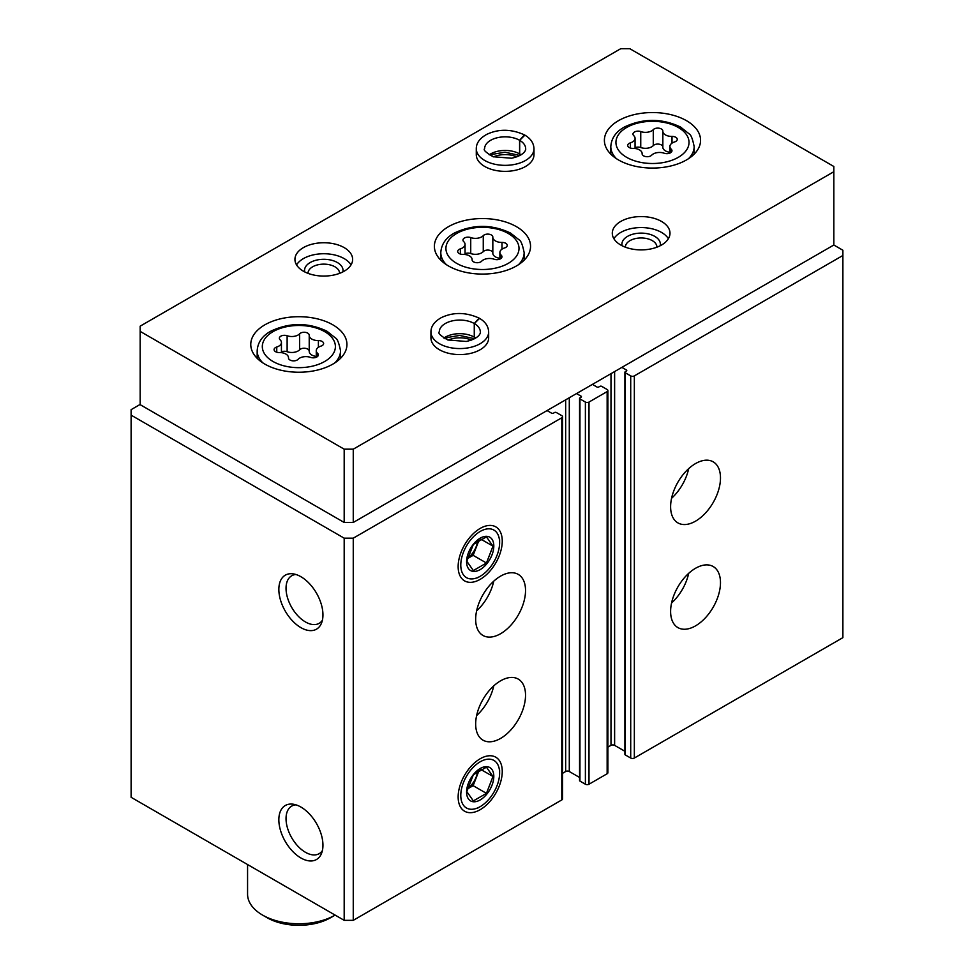 <?xml version="1.0" encoding="UTF-8"?>
<svg xmlns="http://www.w3.org/2000/svg" width="974" height="974" viewBox="0 0 974 974"><rect width="100%" height="100%" fill="white"/><g stroke="black" fill="none" stroke-linecap="round" stroke-linejoin="round"><path stroke-width="1.46" d="M670.611 611.465A35.259 20.357 -60 0 1 686 575.975A35.259 20.357 -60 0 1 713.175 566.527A35.259 20.357 -60 0 1 713.175 607.24A35.259 20.357 -60 0 1 677.916 627.609A35.259 20.357 -60 0 1 670.611 611.465M670.611 506.76A35.259 20.357 -60 0 1 686 471.27A35.259 20.357 -60 0 1 713.175 461.822A35.259 20.357 -60 0 1 713.175 502.547A35.259 20.357 -60 0 1 677.916 522.904A35.259 20.357 -60 0 1 670.611 506.76M621.875 367.381L626.404 369.998A1.278 0.743 0 0 1 626.404 371.045L625.271 371.703A1.278 0.743 0 0 0 624.906 372.226L624.906 754.375A1.278 0.743 0 0 0 625.271 754.899L630.714 758.04A2.569 1.485 0 0 0 634.342 758.04L842.887 637.641L842.887 250.245L833.829 245.01L833.829 166.481L629.813 48.7L620.742 48.7L140.171 326.156L140.171 331.391L344.187 449.172L353.258 449.172L833.829 171.716M624.906 372.226A1.278 0.743 0 0 0 625.271 372.75L630.714 375.891A2.569 1.485 0 0 0 634.342 375.891L842.887 255.48M576.535 393.557L581.076 396.174A1.278 0.743 0 0 1 581.076 397.222L579.944 397.867A1.278 0.743 0 0 0 579.567 398.39L579.567 780.551A1.278 0.743 0 0 0 579.944 781.075L585.386 784.216A2.569 1.485 0 0 0 589.002 784.216L607.143 773.746A2.569 1.485 0 0 0 607.898 772.699L607.898 390.55A2.569 1.485 0 0 0 607.143 389.503L601.701 386.361A1.278 0.743 0 0 0 599.887 386.361L598.754 387.007A1.278 0.743 0 0 1 596.94 387.007L592.411 384.389M579.567 398.39A1.278 0.743 0 0 0 579.944 398.914L585.386 402.055A2.569 1.485 0 0 0 589.002 402.055L607.143 391.597A2.569 1.485 0 0 0 607.898 390.55M475.665 724.011A35.259 20.357 -60 0 1 491.054 688.521A35.259 20.357 -60 0 1 518.229 679.085A35.259 20.357 -60 0 1 518.229 719.798A35.259 20.357 -60 0 1 482.97 740.155A35.259 20.357 -60 0 1 475.665 724.011M475.665 619.318A35.259 20.357 -60 0 1 491.054 583.828A35.259 20.357 -60 0 1 518.229 574.38A35.259 20.357 -60 0 1 518.229 615.093A35.259 20.357 -60 0 1 482.97 635.462A35.259 20.357 -60 0 1 475.665 619.318M502.255 771.481A31.18 18.007 120 0 0 488.071 755.885A31.18 18.007 120 0 0 464.61 775.219A31.18 18.007 120 0 0 459.594 805.194A31.18 18.007 120 0 0 484.2 806.947A31.18 18.007 120 0 0 502.255 771.481M502.255 541.142A31.18 18.007 120 0 0 488.071 525.546A31.18 18.007 120 0 0 464.61 544.868A31.18 18.007 120 0 0 459.594 574.855A31.18 18.007 120 0 0 484.2 576.608A31.18 18.007 120 0 0 502.255 541.142M140.171 404.417L131.113 409.652L131.113 797.304L344.187 920.333L353.258 920.333L561.803 799.922A2.569 1.485 0 0 0 562.558 798.875L562.558 416.714A2.569 1.485 0 0 0 561.803 415.667L556.361 412.526A1.278 0.743 0 0 0 554.547 412.526L553.415 413.183A1.278 0.743 0 0 1 551.601 413.183L547.071 410.565M353.258 920.333L353.258 538.172L561.803 417.761A2.569 1.485 0 0 0 562.558 416.714M300.893 857.972A31.18 18.007 -120 0 0 321.493 853.492A31.18 18.007 -120 0 0 316.489 823.505A31.18 18.007 -120 0 0 293.028 804.183A31.18 18.007 -120 0 0 279.209 824.613A31.18 18.007 -120 0 0 300.893 857.972M300.893 627.633A31.18 18.007 -120 0 0 321.493 623.153A31.18 18.007 -120 0 0 316.489 593.166A31.18 18.007 -120 0 0 293.028 573.844A31.18 18.007 -120 0 0 279.209 594.262A31.18 18.007 -120 0 0 300.893 627.633M344.187 920.333L344.187 538.172L353.258 538.172M131.113 415.143L344.187 538.172M607.898 747.143L610.99 745.354A2.569 1.485 0 0 1 614.618 745.354L624.906 751.283M562.558 773.319L565.663 771.518A2.569 1.485 0 0 1 569.291 771.518L579.567 777.459M295.938 574.49A27.455 15.852 -120 0 0 291.725 575.756A27.455 15.852 -120 0 0 287.513 597.756A27.455 15.852 -120 0 0 305.459 621.96A27.455 15.852 -120 0 0 319.192 623.311A27.455 15.852 -120 0 0 322.382 620.292M295.938 804.841A27.455 15.852 -120 0 0 291.725 806.095A27.455 15.852 -120 0 0 287.513 828.095A27.455 15.852 -120 0 0 305.459 852.299A27.455 15.852 -120 0 0 319.192 853.662A27.455 15.852 -120 0 0 322.382 850.631M493.745 581.186A35.259 20.357 -60 0 1 476.627 610.844M688.691 468.64A35.259 20.357 -60 0 1 671.573 498.298M493.745 685.891A35.259 20.357 -60 0 1 476.627 715.549M688.691 573.345A35.259 20.357 -60 0 1 671.573 602.991M298.068 359.333A5.089 2.946 180 0 1 292.334 360.782A5.089 2.946 180 0 1 288.487 357.933A5.089 2.946 180 0 1 288.487 357.848A8.912 5.15 180 0 0 288.487 357.702A8.912 5.15 180 0 0 279.319 352.551A5.089 2.946 180 0 1 274.084 349.617A5.089 2.946 180 0 1 276.75 347.024A8.912 5.15 180 0 0 281.437 342.495A8.912 5.15 180 0 0 280.11 339.792A5.089 2.946 180 0 1 279.355 338.246A5.089 2.946 180 0 1 281.961 335.677A5.089 2.946 180 0 1 287.123 335.75A8.912 5.15 180 0 0 299.639 333.814A5.089 2.946 180 0 1 305.373 332.353A5.089 2.946 180 0 1 309.221 335.202A5.089 2.946 180 0 1 309.221 335.287A8.912 5.15 180 0 0 309.221 335.446A8.912 5.15 180 0 0 318.388 340.583A5.089 2.946 180 0 1 323.624 343.53A5.089 2.946 180 0 1 320.957 346.111A8.912 5.15 180 0 0 316.27 350.64A8.912 5.15 180 0 0 317.597 353.343A5.089 2.946 180 0 1 318.352 354.889A5.089 2.946 180 0 1 315.746 357.458A5.089 2.946 180 0 1 310.584 357.385A8.912 5.15 180 0 0 298.068 359.333M651.691 155.17A5.089 2.946 180 0 1 645.957 156.619A5.089 2.946 180 0 1 642.11 153.77A5.089 2.946 180 0 1 642.11 153.685A8.912 5.15 180 0 0 642.122 153.539A8.912 5.15 180 0 0 632.942 148.389A5.089 2.946 180 0 1 627.706 145.455A5.089 2.946 180 0 1 630.373 142.861A8.912 5.15 180 0 0 635.06 138.332A8.912 5.15 180 0 0 633.733 135.63A5.089 2.946 180 0 1 632.978 134.083A5.089 2.946 180 0 1 635.584 131.514A5.089 2.946 180 0 1 640.746 131.587A8.912 5.15 180 0 0 653.274 129.652A5.089 2.946 180 0 1 658.996 128.191A5.089 2.946 180 0 1 662.844 131.04A5.089 2.946 180 0 1 662.844 131.125A8.912 5.15 180 0 0 662.844 131.271A8.912 5.15 180 0 0 672.011 136.421A5.089 2.946 180 0 1 677.259 139.355A5.089 2.946 180 0 1 674.58 141.948A8.912 5.15 180 0 0 669.893 146.477A8.912 5.15 180 0 0 671.22 149.18A5.089 2.946 180 0 1 671.975 150.726A5.089 2.946 180 0 1 669.369 153.295A5.089 2.946 180 0 1 664.207 153.222A8.912 5.15 180 0 0 651.691 155.17M262.59 915.097A51.293 29.61 0 0 0 335.129 915.097L330.588 917.715A44.877 25.908 0 0 1 267.12 917.715L262.59 915.097A51.293 29.61 0 0 1 262.578 915.097A51.293 29.61 0 0 1 247.566 894.156L247.566 864.535M344.187 449.172L344.187 522.466L140.171 404.673L140.171 331.391M344.187 522.466L353.258 522.466L353.258 449.172M353.258 522.466L833.829 245.01M264.855 364.106A48.091 27.759 0 0 0 317.256 370.12A48.091 27.759 0 0 0 346.939 344.479A48.091 27.759 0 0 0 298.848 316.708A48.091 27.759 0 0 0 250.768 344.479A48.091 27.759 0 0 0 264.855 364.106M618.478 159.943A48.091 27.759 0 0 0 670.879 165.957A48.091 27.759 0 0 0 700.562 140.317A48.091 27.759 0 0 0 652.483 112.546A48.091 27.759 0 0 0 604.391 140.317A48.091 27.759 0 0 0 618.478 159.943M448.466 265.951A48.091 27.759 0 0 0 500.867 271.965A48.091 27.759 0 0 0 530.55 246.325A48.091 27.759 0 0 0 482.471 218.553A48.091 27.759 0 0 0 434.38 246.325A48.091 27.759 0 0 0 448.466 265.951M533.983 148.693A28.855 16.655 0 0 1 505.129 165.349A28.855 16.655 0 0 1 476.286 148.693L476.286 154.708A28.855 16.655 0 0 0 484.735 166.481A28.855 16.655 0 0 0 516.171 170.097A28.855 16.655 0 0 0 533.983 154.708L533.983 148.693C533.74 143.093 530.708 138.576 524.901 135.143L519.69 140.341L519.69 153.953A20.515 11.846 0 0 1 521.053 154.829M303.389 271.186A28.855 16.655 0 0 0 334.825 274.802A28.855 16.655 0 0 0 352.637 259.413A28.855 16.655 0 0 0 323.794 242.745A28.855 16.655 0 0 0 294.939 259.413A28.855 16.655 0 0 0 303.389 271.186M620.742 245.01A28.855 16.655 0 0 0 652.19 248.626A28.855 16.655 0 0 0 669.99 233.236A28.855 16.655 0 0 0 641.148 216.569A28.855 16.655 0 0 0 612.293 233.236A28.855 16.655 0 0 0 620.742 245.01M488.656 331.915A28.855 16.655 0 0 1 459.801 348.57A28.855 16.655 0 0 1 430.946 331.915L430.946 337.929A28.855 16.655 0 0 0 439.396 349.715A28.855 16.655 0 0 0 470.844 353.318A28.855 16.655 0 0 0 488.656 337.929L488.656 331.915C488.4 326.314 485.369 321.797 479.573 318.364L474.35 323.563L474.35 337.174A20.515 11.846 0 0 1 475.714 338.051M471.44 340.084A19.237 11.104 0 0 0 448.15 340.084M656.902 247.189A15.767 9.095 0 0 0 656.902 247.055A15.767 9.095 0 0 0 641.148 237.96A15.767 9.095 0 0 0 625.381 247.055A15.767 9.095 0 0 0 625.381 247.189M660.202 245.74A19.237 11.104 0 0 0 641.148 233.115A19.237 11.104 0 0 0 622.094 245.74M668.383 238.727A28.855 16.655 0 0 0 641.148 227.563A28.855 16.655 0 0 0 613.912 238.727M339.549 273.365A15.767 9.095 0 0 0 339.549 273.231A15.767 9.095 0 0 0 323.794 264.137A15.767 9.095 0 0 0 308.028 273.231A15.767 9.095 0 0 0 308.028 273.365M342.848 271.916A19.237 11.104 0 0 0 323.794 259.291A19.237 11.104 0 0 0 304.728 271.916M351.03 264.904A28.855 16.655 0 0 0 323.794 253.739A28.855 16.655 0 0 0 296.559 264.904M516.78 156.863A19.237 11.104 0 0 0 493.489 156.863M501.208 255.188A8.912 5.15 180 0 1 499.881 252.485A8.912 5.15 180 0 1 504.569 247.956A5.089 2.946 180 0 0 507.247 245.363A5.089 2.946 180 0 0 502 242.429A8.912 5.15 180 0 1 492.832 237.279A8.912 5.15 180 0 1 492.832 237.132A5.089 2.946 180 0 0 492.832 237.047A5.089 2.946 180 0 0 488.985 234.198A5.089 2.946 180 0 0 483.262 235.659A8.912 5.15 180 0 1 470.734 237.595A5.089 2.946 180 0 0 465.572 237.522A5.089 2.946 180 0 0 462.967 240.091A5.089 2.946 180 0 0 463.721 241.637A8.912 5.15 180 0 1 465.048 244.34A8.912 5.15 180 0 1 460.361 248.869A5.089 2.946 180 0 0 457.695 251.462A5.089 2.946 180 0 0 462.93 254.397A8.912 5.15 180 0 1 472.11 259.547A8.912 5.15 180 0 1 472.098 259.693A5.089 2.946 180 0 0 472.098 259.778A5.089 2.946 180 0 0 475.945 262.627A5.089 2.946 180 0 0 481.68 261.178A8.912 5.15 180 0 1 494.195 259.23A5.089 2.946 180 0 0 499.358 259.303A5.089 2.946 180 0 0 501.963 256.734A5.089 2.946 180 0 0 501.208 255.188L501.208 258.28M492.832 237.437L492.832 253.106A8.912 5.15 0 0 0 492.832 253.252A8.912 5.15 0 0 0 499.881 258.28M492.832 252.875A5.089 2.946 0 0 0 488.863 250.148A5.089 2.946 0 0 0 483.262 251.621A8.912 5.15 0 0 1 470.734 253.557A5.089 2.946 0 0 0 465.048 253.69M662.844 131.429L662.844 147.098A8.912 5.15 0 0 0 662.844 147.244A8.912 5.15 0 0 0 669.893 152.273M662.844 146.867A5.089 2.946 0 0 0 658.874 144.14A5.089 2.946 0 0 0 653.274 145.613A8.912 5.15 0 0 1 640.746 147.549A5.089 2.946 0 0 0 635.06 147.683M309.221 335.592L309.221 351.261A8.912 5.15 0 0 0 309.221 351.407A8.912 5.15 0 0 0 316.27 356.435M309.221 351.03A5.089 2.946 0 0 0 305.252 348.302A5.089 2.946 0 0 0 299.639 349.776A8.912 5.15 0 0 1 287.123 351.711A5.089 2.946 0 0 0 281.437 351.845M443.876 338.051A20.515 11.846 0 0 1 474.265 337.126L474.265 323.514L479.098 318.096C465.889 312.143 453.312 311.984 441.38 317.609C434.416 321.517 430.946 326.29 430.946 331.915M489.216 154.829A20.515 11.846 0 0 1 519.592 153.892L519.592 140.28L524.438 134.862C511.228 128.921 498.651 128.763 486.72 134.388C479.756 138.296 476.274 143.056 476.286 148.693M460.787 565.09A27.455 15.852 -60 0 1 480.194 531.451A27.455 15.852 -60 0 1 499.613 542.664A27.455 15.852 -60 0 1 480.194 576.291A27.455 15.852 -60 0 1 460.787 565.09M466.595 561.73A19.237 11.104 -60 0 1 487 536.345A19.237 11.104 -60 0 1 487 563.556A19.237 11.104 -60 0 1 466.595 561.73M473.364 570.569L486.452 563.009L492.99 546.146L486.452 536.844L473.364 544.393L466.814 561.255L473.364 570.569M467.24 558.735L473.145 555.338L486.452 563.009M480.73 539.072L492.99 546.146M473.145 555.338L479.135 539.9M467.252 558.711A16.034 9.253 120 0 0 476.42 546.901A16.034 9.253 120 0 0 477.893 540.643M477.601 540.826A16.034 9.253 -60 0 1 467.325 558.346M460.787 795.429A27.455 15.852 -60 0 1 480.194 761.79A27.455 15.852 -60 0 1 499.613 773.003A27.455 15.852 -60 0 1 480.194 806.642A27.455 15.852 -60 0 1 460.787 795.429M466.595 792.069A19.237 11.104 -60 0 1 487 766.684A19.237 11.104 -60 0 1 487 793.895A19.237 11.104 -60 0 1 466.595 792.069M473.364 800.908L486.452 793.36L492.99 776.485L486.452 767.183L473.364 774.732L466.814 791.606L473.364 800.908M467.24 789.074L473.145 785.677L486.452 793.36M480.73 769.411L492.99 776.485M473.145 785.677L479.135 770.239M467.252 789.062A16.034 9.253 120 0 0 476.42 777.24A16.034 9.253 120 0 0 477.893 770.982M477.601 771.164A16.034 9.253 -60 0 1 467.325 788.684M634.342 758.04L634.342 375.891M607.143 773.746L607.143 391.597M589.002 784.216L589.002 402.055M561.803 799.922L561.803 417.761M565.663 771.518L565.663 399.839M569.291 771.518L569.291 397.745M581.076 397.222L581.076 396.174M579.944 781.075L579.944 398.914M585.386 784.216L585.386 402.055M610.99 745.354L610.99 373.663M614.618 745.354L614.618 371.569M626.404 371.045L626.404 369.998M625.271 754.899L625.271 372.75M630.714 758.04L630.714 375.891M273.012 361.488A36.549 21.099 0 0 0 334.155 352.028A36.549 21.099 0 0 0 289.4 326.193A36.549 21.099 0 0 0 273.012 361.488M626.635 157.325A36.549 21.099 0 0 0 687.778 147.865A36.549 21.099 0 0 0 643.023 122.03A36.549 21.099 0 0 0 626.635 157.325M518.46 264.733A41.675 24.058 0 0 0 524.146 252.607C522.6 244.815 520.895 240.541 519.008 239.787L510.546 233.054C492.016 224.251 473.401 224.19 454.7 232.871C445.995 237.559 441.368 244.133 440.796 252.607A41.675 24.058 0 0 0 446.469 264.733M456.623 263.333A36.549 21.099 0 0 0 517.766 253.873A36.549 21.099 0 0 0 473.011 228.038A36.549 21.099 0 0 0 456.623 263.333M334.849 362.888A41.675 24.058 0 0 0 340.523 350.762C338.989 342.97 337.284 338.696 335.397 337.941L326.935 331.209C308.405 322.406 289.789 322.345 271.089 331.038C262.383 335.713 257.745 342.288 257.173 350.762A41.675 24.058 0 0 0 262.858 362.888M688.472 158.725A41.675 24.058 0 0 0 694.158 146.599C692.611 138.807 690.907 134.534 689.02 133.779L680.558 127.046C662.028 118.244 643.412 118.183 624.711 126.864C616.006 131.551 611.38 138.125 610.808 146.599A41.675 24.058 0 0 0 616.481 158.725M502 249.161L502 242.429M460.361 254.044L460.361 248.869M470.734 253.557L470.734 237.595M483.262 251.621L483.262 235.659M672.011 143.154L672.011 136.421M671.22 152.273L671.22 149.18M630.373 148.036L630.373 142.861M640.746 147.549L640.746 131.587M653.274 145.613L653.274 129.652M318.388 347.316L318.388 340.583M317.597 356.435L317.597 353.343M276.75 352.198L276.75 347.024M287.123 351.711L287.123 335.75M299.639 349.776L299.639 333.814M474.265 323.514A20.515 11.846 0 0 0 451.912 320.97A20.515 11.846 0 0 0 439.286 331.915C437.728 333.096 440.589 335.787 447.845 339.975L466.229 341.448C479.123 338.66 480.791 332.998 480.316 331.915A20.515 11.846 0 0 0 474.35 323.563M519.592 140.28A20.515 11.846 0 0 0 497.251 137.748A20.515 11.846 0 0 0 484.614 148.693C483.067 149.874 485.916 152.553 493.185 156.753L511.569 158.226C524.462 155.438 526.118 149.777 525.656 148.693A20.515 11.846 0 0 0 519.69 140.341M267.12 917.715L262.578 915.097M524.146 260.168L524.146 252.607M440.796 260.168L440.796 252.607M340.523 358.322L340.523 350.762M257.173 358.322L257.173 350.762M694.158 154.16L694.158 146.599M610.808 154.16L610.808 146.599M492.832 253.252L492.832 237.279M499.881 259.108L499.881 252.485M465.048 254.506L465.048 244.34M662.844 147.244L662.844 131.271M669.893 153.101L669.893 146.477M635.06 148.498L635.06 138.332M309.221 351.407L309.221 335.446M316.27 357.263L316.27 350.64M281.437 352.661L281.437 342.495M474.557 338.721L459.667 335.433L448.003 337.406L445.033 338.721M519.897 155.487L505.007 152.212L493.331 154.184L490.372 155.499M499.613 542.664L499.613 539.62M480.194 576.291L477.564 577.813M499.613 773.003L499.613 769.959M480.194 806.642L477.564 808.164"/></g></svg>
